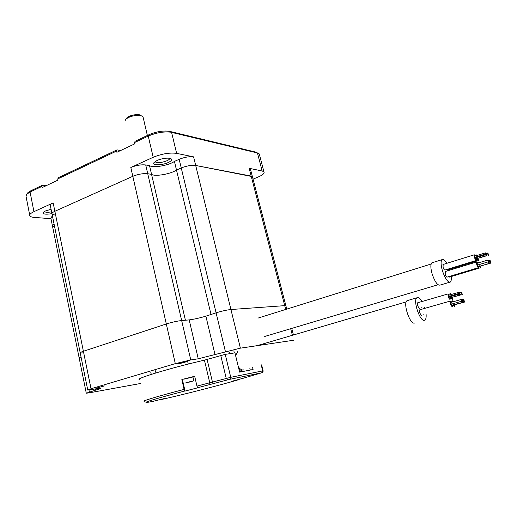 <?xml version="1.0" encoding="UTF-8"?>
<svg xmlns="http://www.w3.org/2000/svg" width="517" height="517" viewBox="0 0 517 517"><rect width="100%" height="100%" fill="white"/><g stroke="black" fill="none" stroke-linecap="round" stroke-linejoin="round"><path stroke-width="0.78" d="M86.268 393.094L79.159 357.951L81.014 356.82L79.159 357.951L81.24 357.958M54.951 215.078L52.062 214.122C51.597 213.308 52.534 212.364 54.867 211.279L83.392 351.269C80.91 352.103 79.851 352.659 80.225 352.937L83.004 352.898M80.174 352.704L52.062 214.122C51.597 213.308 52.534 212.364 54.867 211.279L132.817 176.31C138.194 174.158 143.17 173.298 147.739 173.738L181.661 320.546C177.124 321.057 172.012 322.207 166.312 323.978L83.392 351.269L166.312 323.978L175.302 363.632L190.767 359.955L198.244 358.785L240.386 348.161L293.675 340.238M215.059 354.785L205.882 316.165C199.736 317.987 194.166 319.235 189.183 319.907L181.661 320.546L185.409 320.223L151.559 174.358C155.022 176.801 170.72 174.061 176.491 170.048L181.247 167.96C186.682 165.815 191.497 164.988 195.697 165.466L252.406 176.633L285.869 305.702L284.718 305.65L285.701 309.45M50.983 218.685L34.581 217.437C32.035 217.237 30.464 216.72 29.87 215.886C29.191 214.671 30.555 213.262 33.954 211.66L53.161 202.903L54.867 211.279L132.817 176.31C138.194 174.158 143.17 173.298 147.739 173.738L151.559 174.358C155.022 176.801 170.72 174.061 176.491 170.048L211.02 314.491L216.093 312.837L225.438 351.715M205.882 316.165L216.093 312.837L179.166 159.307L174.429 161.42L176.491 170.048L181.247 167.96C186.682 165.815 191.497 164.988 195.697 165.466L230.937 309.521C226.795 309.954 221.851 311.06 216.093 312.837C221.851 311.06 226.795 309.954 230.937 309.521L284.718 305.65L285.869 305.702L286.754 309.121M54.615 226.698L52.443 225.897L54.039 223.848L52.443 225.897L79.12 357.758M190.767 359.955L181.661 320.546C177.124 321.057 172.012 322.207 166.312 323.978L130.814 167.495L153.2 157.291C161.853 153.775 169.66 152.47 176.633 153.368L193.597 156.864L195.697 165.466L251.172 176.077L249.155 168.303L262.164 170.985L263.948 171.812C264.775 173.285 262.662 175.108 257.608 177.266L253.059 179.128M249.155 168.303L250.402 168.885L250.558 169.479M251.805 174.307L252.16 175.677M51.946 213.547L50.382 205.811C49.903 204.971 50.834 204.002 53.161 202.903M52.34 225.412L50.84 217.98L52.424 215.873M51.933 213.676C45.47 214.639 42.607 214.18 43.338 212.306L45.431 210.962L51.08 209.275M130.814 167.495C136.171 165.317 141.141 164.477 145.716 164.968L149.536 165.647C153.019 168.199 168.691 165.511 174.429 161.42M179.166 159.307C184.582 157.142 189.39 156.328 193.597 156.864M168.271 162.512C161.976 165.492 151.423 165.498 154.111 162.461L157.149 160.425C161.692 158.583 165.873 157.859 169.686 158.254C172.775 159.074 172.303 160.49 168.271 162.512M149.536 165.647L151.559 174.358L147.739 173.738L145.716 164.968M240.386 348.161L230.937 309.521L284.718 305.65L251.172 176.077L252.406 176.633L250.402 168.885M29.702 215.04L26.05 196.486L26.561 194.34L30.064 192.027L41.916 186.417L42.271 187.535L57.859 180.174L57.742 178.927L116.474 151.119L116.887 152.289L134.426 144.004L134.284 142.686L135.17 141.27L148.935 134.743C156.05 131.706 162.765 130.536 169.072 131.228L255.909 152.147L259.243 153.911L259.489 154.829M120.577 150.544L117.036 149.865L116.474 151.119M57.742 178.927L58.725 177.518L117.036 149.865M27.414 193.248L30.923 190.702L42.607 185.164L46.33 185.622M257.55 153.006L255.909 152.147M51.603 211.841C47.732 212.493 45.322 212.39 44.378 211.537L44.378 211.537M169.731 158.26C169.809 159.036 168.872 159.876 166.913 160.781C161.446 162.797 157.536 163.152 155.184 161.853L155.055 161.595M134.284 142.686L148.243 136.074C156.179 132.701 163.65 131.396 170.662 132.158L257.44 152.98L262.164 170.985M42.607 185.164L41.916 186.417M125.043 121.075L125.521 119.485C129.496 116.331 134.588 115.026 140.798 115.562L142.996 116.739L143.164 117.475M126.374 118.341L126.575 118.076C129.916 115.414 134.2 114.315 139.428 114.774L141.212 115.666M140.495 383.498L88.918 392.894L86.287 393.211L95.697 390.109C99.665 388.971 101.448 388.299 101.035 388.105L87.761 390.083L91.031 388.752L175.302 363.632M96.608 388.041L103.562 386.16L96.608 388.041M178.397 363.722L185.907 361.654L178.397 363.722M91.031 388.752L83.392 351.269C80.91 352.103 79.851 352.659 80.225 352.937L87.735 389.954M95.697 390.109L95.445 388.894M198.244 358.785L189.183 319.907M95.962 388.228L104.434 385.941L95.962 388.228M177.667 363.936C180.549 363.503 187.787 361.512 186.811 361.422L185.862 361.499C183.005 361.926 175.677 363.942 176.678 364.026L177.667 363.936M160.16 399.46L160.987 399.609L165.272 398.329L153.452 401.231M181.848 379.556L184.084 389.411L184.653 391.059L185.034 391.065L197.83 387.789L196.958 386.115L194.683 376.273L181.848 379.556L182.43 379.64L185.034 391.065M243.539 378.14L232.501 381.113L237.982 379.879L238.744 379.323M139.648 379.62C133.709 379.129 169.789 368.149 204.441 360.155L225.238 354.378L234.951 352.859L239.63 372.13L253.078 369.506L252.561 367.387M240.424 371.975L239.52 368.253M249.814 368.156L250.28 370.049M192.931 376.971L184.608 379.058M193.804 380.816L185.493 382.948L193.817 380.816L192.912 376.932M189.222 382.134L192.944 381.081L189.209 381.869M432.697 262.571L431.831 262.843C430.441 264.458 430.545 268.155 432.141 273.939C434.959 282.023 437.634 285.733 440.174 285.061L449.538 282.269M446.74 263.34C444.769 260.103 443.179 258.875 441.983 259.663C440.652 261.266 440.801 264.975 442.423 270.785C445.266 278.928 447.922 282.67 450.391 282.017C451.225 281.235 451.49 279.413 451.179 276.55M449.725 270.158L449.467 269.389M443.159 264.452L443.056 267.257C443.76 269.26 444.42 270.184 445.034 270.029L476.235 260.478M445.311 271.509L445.208 274.34C445.906 276.343 446.565 277.267 447.173 277.106L478.477 267.67M448.646 276.66L449.473 277.067L480.577 267.703M446.475 269.583L447.341 270.042L478.348 260.562M475.511 255.934L474.296 254.803L474.503 257.563C475.226 259.605 475.866 260.562 476.422 260.419L476.519 258.875M475.129 257.233L475.317 257.886M474.671 256.193L475.039 257.259L485.734 253.963M475.911 258.881L486.775 255.728M475.213 257.918L475.575 258.985L486.277 255.695M477.766 263.121L476.551 261.977L476.758 264.769C477.475 266.804 478.115 267.754 478.671 267.612L478.761 266.061M477.378 264.42L477.566 265.072M477.462 265.111L477.818 266.184M476.92 263.379L477.281 264.452M479.511 262.591L478.664 262.048L478.496 262.901M479.278 265.906L480.765 267.644L480.855 266.106M480.267 266.119L491.085 263.017M479.614 265.803L479.931 266.223L490.601 262.998M477.23 255.404L476.428 254.933L476.254 255.708M477.023 258.72L478.535 260.51L478.626 258.978M477.359 258.616L477.695 259.088M486.245 254.312L485.89 253.776L486.245 254.312M485.721 253.433L485.366 252.891L485.721 253.433M486.219 253.466L485.864 252.929L486.219 253.466M486.762 255.198L486.407 254.655L486.762 255.198M486.271 255.165L485.909 254.623L486.271 255.165M488.197 260.988L488.539 262.074L488.197 260.988M488.229 261.841L488.571 262.933L488.229 261.841M487.68 260.103L488.022 261.195L487.68 260.103M488.171 260.129L488.513 261.214L488.171 260.129M488.72 261.861L489.088 262.94L488.72 261.861M490.258 261.602L490.607 262.138L490.258 261.602M490.769 262.474L491.118 263.004L490.769 262.474M490.284 262.455L490.633 262.991L490.284 262.455M489.741 260.73L490.09 261.266L489.741 260.73M490.226 260.749L490.575 261.285L490.226 260.749M488.307 254.978L487.938 253.912L488.307 254.978M488.281 254.138L487.912 253.072L488.281 254.138M488.823 255.85L488.487 254.778L488.823 255.85M488.339 255.818L487.996 254.745L488.339 255.818M487.789 254.099L487.453 253.026L487.789 254.099M237.846 351.314L235.603 355.541M238.331 366.786C240.004 369.138 241.697 370.191 243.417 369.946L243.85 369.823M408.01 300.409L407.041 300.694C402.782 303.033 409.794 324.45 414.401 323.093L414.731 323.002M421.995 301.495C420.386 298.832 418.932 297.508 417.626 297.514L416.902 297.792C412.76 300.106 419.849 321.639 424.341 320.32L424.955 320.062C425.93 319.254 426.312 317.386 426.105 314.472M424.896 308.306L424.58 307.305M420.017 309.728L419.778 309.793C419.313 312.094 419.92 313.955 421.607 315.37L421.698 315.344M423.552 314.821L424.153 315.021M421.439 307.77L422.105 308.016M417.936 302.691L417.704 302.762C417.238 305.043 417.852 306.891 419.533 308.319L419.642 308.287M451.625 302.199L450.32 301.049C449.964 303.363 450.598 305.25 452.207 306.723L452.549 305.075M451.102 303.524L451.289 304.17M451.173 304.209L451.503 305.282M450.65 302.484L450.986 303.557M453.693 301.611L452.75 300.765L452.375 301.986M453.157 304.907L454.482 306.465L454.811 304.823M454.197 304.907L464.673 302.031M453.545 304.797L464.15 302.09M451.49 294.451L450.598 293.675L450.21 294.819M450.979 297.74L452.323 299.349L452.659 297.721M449.454 295.039L448.149 293.902C447.8 296.189 448.426 298.076 450.036 299.556L450.385 297.915M448.937 296.351L449.118 297.004M448.485 295.323L448.827 296.383L459.206 293.378M449.745 297.986L460.272 295.065M449.002 297.036L449.344 298.102L459.736 295.104M461.623 300.345L461.952 301.424L461.623 300.345M461.616 301.237L461.978 302.309L461.616 301.237M461.086 299.505L461.416 300.584L461.086 299.505M461.623 299.453L461.952 300.532L461.623 299.453M462.153 301.178L462.482 302.264L462.153 301.178M463.833 300.681L464.188 301.191L463.833 300.681M464.363 301.514L464.712 302.018L464.363 301.514M463.833 301.566L464.188 302.077L463.833 301.566M463.303 299.847L463.665 300.358L463.303 299.847M463.833 299.795L464.188 300.306L463.833 299.795M461.972 294.05L461.649 292.984L461.972 294.05M461.978 293.178L461.649 292.111L461.978 293.178M462.502 294.89L462.172 293.818L462.502 294.89M461.972 294.929L461.642 293.856L461.972 294.929M461.448 293.217L461.119 292.144L461.448 293.217M459.755 293.669L459.393 293.158L459.755 293.669M459.219 292.829L458.857 292.312L459.219 292.829M459.755 292.79L459.4 292.273L459.755 292.79M460.285 294.509L459.923 293.999L460.285 294.509M459.749 294.554L459.387 294.037L459.749 294.554M169.899 131.402L171.579 132.346L176.633 153.368M148.935 134.743L148.243 136.074L153.2 157.291M33.954 211.66L30.064 192.027L30.923 190.702M88.989 390.012L89.389 391.976M290.69 328.715L292.383 335.242M160.987 399.609C182.54 394.814 221.457 384.842 237.982 379.879M184.653 391.059C150.531 399.912 135.628 404.973 153.581 401.205M243.326 378.211L261.783 372.763L229.794 379.329L197.5 387.769M263.121 370.818L230.744 377.313L196.958 386.115M261.783 372.763L262.694 370.863L261.227 364.97M229.794 379.329L230.744 377.313L225.238 354.378M227.545 379.885L226.246 378.425L220.753 355.45M213.786 383.679L212.487 382.231L207.123 359.457M209.747 384.726L209.786 382.935L204.441 360.155M184.084 389.411C158.241 396.119 140.824 401.379 144.346 401.27M241.782 371.71L241.265 369.577M243.19 371.432L242.841 369.998M169.072 131.228L170.662 132.158M27.776 192.783L26.561 194.34M263.948 171.812L259.243 153.911M142.996 116.739L147.371 135.486M126.575 118.076L125.521 119.485M139.428 114.774L140.798 115.562M291.75 328.398L293.443 334.932M261.996 372.731C262.752 372.544 263.121 371.904 263.114 370.799L261.634 364.853M155.436 370.812L155.908 372.944M150.731 372.001L151.255 374.392M187.458 360.575L188.266 364.084M229.186 351.974L229.606 353.693M233.82 350.765L234.35 352.956M257.925 318.129L431.139 264.006M431.831 262.843L441.983 259.663M442.953 264.517L474.296 254.803M445.098 271.574L476.551 261.977M477.359 262.449L478.664 262.048M475.149 255.327L476.428 254.933M474.638 256.206L485.366 252.891M485.541 253.026L485.864 252.929M475.175 257.931L485.909 254.623M477.424 265.118L488.197 261.854M476.887 263.392L487.647 260.116M487.815 260.238L488.145 260.141M489.004 262.306L490.239 261.932M488.571 261.725L490.058 261.272M488.462 260.581L489.696 260.206M489.858 260.329L490.181 260.232M486.743 255.133L487.964 254.758M486.2 253.414L487.421 253.039M264.71 336.464L438.035 284.744M257.007 345.692L406.233 301.87M407.041 300.694L416.902 297.792M419.778 309.793L450.32 301.049M451.011 301.288L452.601 300.829M448.885 294.186L450.443 293.734M417.704 302.762L448.149 293.902M451.134 304.216L461.591 301.243M450.611 302.497L461.061 299.511M461.203 299.576L461.597 299.466M462.379 301.43L463.807 301.023M461.946 300.842L463.626 300.364M461.849 299.711L463.277 299.304M463.419 299.362L463.807 299.253M461.242 292.234L461.623 292.124M460.195 294.283L461.616 293.869M459.678 292.57L461.093 292.157M448.439 295.336L458.857 292.312M459.012 292.389L459.4 292.273M448.963 297.049L459.387 294.037"/></g></svg>
